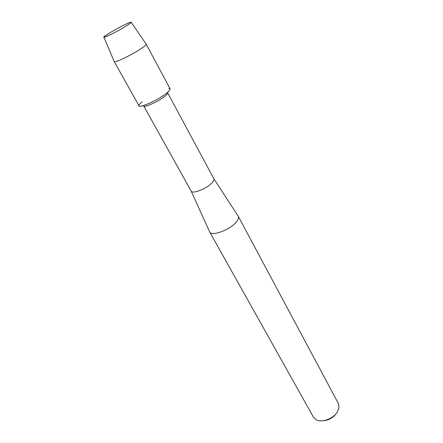 <?xml version="1.0" encoding="UTF-8"?>
<svg xmlns="http://www.w3.org/2000/svg" width="443" height="443" viewBox="0 0 443 443"><rect width="100%" height="100%" fill="white"/><g stroke="black" fill="none" stroke-linecap="round" stroke-linejoin="round"><path stroke-width="0.66" d="M108.413 33.696L106.791 34.737C96.137 41.642 115.241 32.954 126.897 25.517C132.33 21.973 132.551 21.258 127.556 23.374C121.41 26.203 115.03 29.648 108.413 33.696L106.791 34.737C104.653 36.16 103.69 36.979 103.889 37.195C104.133 38.076 119.145 30.473 126.897 25.517C129.716 23.723 131.15 22.637 131.189 22.25C131.117 21.962 129.904 22.338 127.556 23.374C121.41 26.203 115.03 29.648 108.413 33.696M167.648 92.825L213.847 178.745C214.334 179.819 213.498 181.392 211.355 183.468C205.641 189.133 192.312 194.167 191.204 191.16L143.704 105.932C144.152 107.909 157.858 101.801 164.392 96.663C166.839 94.769 167.925 93.49 167.648 92.825L167.338 92.581M142.148 101.746L139.384 104.493C134.899 110.058 155.687 101.735 165.887 93.739C170.328 90.239 171.286 88.462 168.761 88.406M209.533 231.65L209.683 231.971C211.405 236.473 228.549 230.532 235.504 222.873C238.107 220.082 239.032 217.895 238.279 216.311L238.085 216.018M191.204 191.16L209.677 231.96L313.483 417.234L316.59 419.97C322.282 422.832 333.479 418.524 337.405 411.89L339.061 407.665L338.43 403.573L238.279 216.311M322.881 420.75C328.518 420.407 333.003 417.954 336.331 413.385M114.211 61.522L114.272 61.666C114.731 63.177 132.518 54.517 141.433 48.387C144.673 46.183 146.268 44.782 146.212 44.184L146.124 44.051M114.239 61.621L139.008 105.838C139.545 108.369 157.398 100.389 165.887 93.739C169.043 91.302 170.444 89.663 170.095 88.822L146.19 44.128M213.853 178.756L238.273 216.3M103.889 37.195L114.272 61.666M131.189 22.25L146.212 44.184"/></g></svg>
